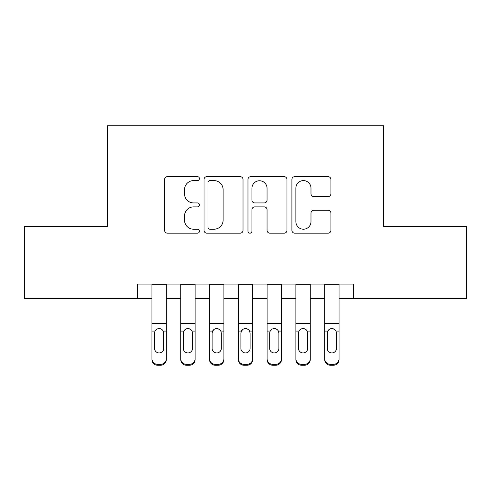 <?xml version="1.0" encoding="UTF-8"?>
<svg xmlns="http://www.w3.org/2000/svg" width="491" height="491" viewBox="0 0 491 491"><rect width="100%" height="100%" fill="white"/><g stroke="black" fill="none" stroke-linecap="round" stroke-linejoin="round"><path stroke-width="0.74" d="M199.438 178.632A1.976 1.976 0 0 0 197.462 176.65L167.437 176.65A2.823 2.823 0 0 0 164.614 179.479L164.614 230.34A2.823 2.823 0 0 0 167.437 233.164L197.462 233.164A1.976 1.976 0 0 0 199.438 231.187A1.976 1.976 0 0 0 197.462 229.211L193.577 229.211A9.041 9.041 0 0 1 184.536 220.171L184.536 215.93A9.041 9.041 0 0 1 193.577 206.889L197.462 206.889A1.976 1.976 0 0 0 199.438 204.907A1.976 1.976 0 0 0 197.462 202.93L193.577 202.93A9.041 9.041 0 0 1 184.536 193.89L184.536 189.649A9.041 9.041 0 0 1 193.577 180.608L197.462 180.608A1.976 1.976 0 0 0 199.438 178.632M328.08 196.572A2.823 2.823 0 0 0 330.909 193.749L330.909 179.479A2.823 2.823 0 0 0 328.08 176.65L294.741 176.65A2.823 2.823 0 0 0 291.912 179.479L291.912 230.34A2.823 2.823 0 0 0 294.741 233.164L328.08 233.164A2.823 2.823 0 0 0 330.909 230.34L330.909 213.106A2.823 2.823 0 0 0 328.08 210.277L313.81 210.277A2.823 2.823 0 0 0 310.987 213.106L310.987 221.65A7.561 7.561 0 0 1 303.426 229.211A7.561 7.561 0 0 1 295.87 221.65L295.87 188.163A7.561 7.561 0 0 1 303.426 180.608A7.561 7.561 0 0 1 310.987 188.163L310.987 193.749A2.823 2.823 0 0 0 313.81 196.572L328.08 196.572M137.541 298.473L24.55 298.473L24.55 226.498L107.314 226.498L107.314 125.739L383.686 125.739L383.686 226.498L466.45 226.498L466.45 298.473L353.459 298.473L353.459 284.074L137.541 284.074L137.541 298.473L151.94 298.473M243.027 179.479A2.823 2.823 0 0 0 240.203 176.65L206.858 176.65A2.823 2.823 0 0 0 204.029 179.479L204.029 230.34A2.823 2.823 0 0 0 206.858 233.164L240.203 233.164A2.823 2.823 0 0 0 243.027 230.34L243.027 179.479M250.797 176.65L284.142 176.65A2.823 2.823 0 0 1 286.971 179.479L286.971 230.34A2.823 2.823 0 0 1 284.142 233.164L269.872 233.164A2.823 2.823 0 0 1 267.049 230.34L267.049 209.712A2.823 2.823 0 0 0 264.219 206.889L254.755 206.889A2.823 2.823 0 0 0 251.926 209.712L251.926 231.187A1.976 1.976 0 0 1 249.95 233.164A1.976 1.976 0 0 1 247.973 231.187L247.973 179.479A2.823 2.823 0 0 1 250.797 176.65M166.332 298.473L180.725 298.473M195.123 298.473L209.516 298.473M223.908 298.473L238.301 298.473M252.699 298.473L267.092 298.473M281.484 298.473L295.877 298.473M310.275 298.473L324.668 298.473M339.06 298.473L353.459 298.473M209.964 180.608A1.976 1.976 0 0 0 207.988 182.584L207.988 227.235A1.976 1.976 0 0 0 209.964 229.211L214.064 229.211A9.041 9.041 0 0 0 223.104 220.171L223.104 189.649A9.041 9.041 0 0 0 214.064 180.608L209.964 180.608M267.049 188.305A7.561 7.561 0 0 0 259.487 180.749A7.561 7.561 0 0 0 251.926 188.305L251.926 200.107A2.823 2.823 0 0 0 254.755 202.93L264.219 202.93A2.823 2.823 0 0 0 267.049 200.107L267.049 188.305M151.94 331.977L151.94 358.645A5.757 5.714 -0 0 0 157.697 364.359L160.575 364.359A5.757 5.714 -0 0 0 166.332 358.645L166.332 359.547A5.757 5.714 180 0 1 160.575 365.261L160.575 364.359M163.742 348.365L163.742 333.199L163.742 348.365A4.603 4.572 180 0 1 159.133 352.931A4.603 4.572 180 0 0 163.742 348.365M154.53 349.267L154.53 348.365A4.603 4.572 180 0 0 159.133 352.931M156.733 329.246L155.039 331.075L154.53 332.843M161.539 329.246L159.133 328.571C160.968 328.639 162.337 329.473 163.233 331.075L163.742 333.199M166.332 284.074L166.332 358.645M151.94 284.074L151.94 359.547A5.757 5.714 180 0 0 157.697 365.261L160.575 365.261M151.94 331.075L155.039 331.075L154.53 333.199L154.53 348.365M155.039 331.075C155.929 329.479 157.292 328.645 159.133 328.571M180.725 331.977L180.725 359.547A5.757 5.714 180 0 0 186.482 365.261L189.36 365.261L189.36 364.359A5.757 5.714 0 0 0 195.123 358.645L195.123 359.547A5.757 5.714 180 0 1 189.36 365.261M192.527 348.365L192.527 333.199L192.527 348.365A4.603 4.572 180 0 1 187.924 352.931A4.603 4.572 180 0 0 192.527 348.365M183.315 349.267L183.315 348.365A4.603 4.572 180 0 0 187.924 352.931M185.518 329.246L183.824 331.075L183.315 332.843M190.33 329.246L187.924 328.571C189.759 328.639 191.122 329.473 192.018 331.075L192.527 333.199M209.516 331.977L209.516 359.547A5.757 5.714 180 0 0 215.273 365.261L218.151 365.261L218.151 364.359A5.757 5.714 0 0 0 223.908 358.645L223.908 359.547A5.757 5.714 180 0 1 218.151 365.261M221.318 348.365L221.318 333.199L221.318 348.365A4.603 4.572 180 0 1 216.709 352.931A4.603 4.572 180 0 0 221.318 348.365M212.106 349.267L212.106 348.365A4.603 4.572 180 0 0 216.709 352.931M214.309 329.246L212.615 331.075L212.106 332.843M219.115 329.246L216.709 328.571C218.544 328.639 219.913 329.473 220.809 331.075L221.318 333.199M238.301 331.977L238.301 359.547A5.757 5.714 180 0 0 244.058 365.261L246.942 365.261L246.942 364.359A5.757 5.714 0 0 0 252.699 358.645L252.699 359.547A5.757 5.714 180 0 1 246.942 365.261M250.103 348.365L250.103 333.199L250.103 348.365A4.603 4.572 180 0 1 245.5 352.931A4.603 4.572 180 0 0 250.103 348.365M240.897 349.267L240.897 348.365A4.603 4.572 180 0 0 245.5 352.931M243.094 329.246L241.406 331.075L240.897 332.843M247.906 329.246L245.5 328.571C247.335 328.639 248.704 329.473 249.594 331.075L250.103 333.199M267.092 331.977L267.092 359.547A5.757 5.714 180 0 0 272.849 365.261L275.727 365.261L275.727 364.359A5.757 5.714 0 0 0 281.484 358.645L281.484 359.547A5.757 5.714 180 0 1 275.727 365.261M278.894 348.365L278.894 333.199L278.894 348.365A4.603 4.572 180 0 1 274.291 352.931A4.603 4.572 180 0 0 278.894 348.365M269.682 349.267L269.682 348.365A4.603 4.572 180 0 0 274.291 352.931M271.885 329.246L270.191 331.075L269.682 332.843M276.691 329.246L274.291 328.571C276.126 328.639 277.489 329.473 278.385 331.075L278.894 333.199M195.123 284.074L195.123 359.547M180.725 284.074L180.725 358.645A5.757 5.714 0 0 0 186.482 364.359L189.36 364.359M186.482 364.359L186.482 365.261A5.757 5.714 180 0 1 180.725 359.547L180.725 358.645L180.725 359.547M180.725 331.075L183.824 331.075L183.315 333.199L183.315 348.365M183.824 331.075C184.72 329.479 186.083 328.645 187.924 328.571M223.908 284.074L223.908 359.547M209.516 284.074L209.516 358.645A5.757 5.714 0 0 0 215.273 364.359L218.151 364.359M215.273 364.359L215.273 365.261A5.757 5.714 180 0 1 209.516 359.547L209.516 358.645L209.516 359.547M209.516 331.075L212.615 331.075L212.106 333.199L212.106 348.365M212.615 331.075C213.505 329.479 214.874 328.645 216.709 328.571M252.699 284.074L252.699 359.547M238.301 284.074L238.301 358.645A5.757 5.714 0 0 0 244.058 364.359L246.942 364.359M244.058 364.359L244.058 365.261A5.757 5.714 180 0 1 238.301 359.547L238.301 358.645L238.301 359.547M238.301 331.075L241.406 331.075L240.897 333.199L240.897 348.365M241.406 331.075C242.296 329.479 243.659 328.645 245.5 328.571M281.484 284.074L281.484 359.547M267.092 284.074L267.092 358.645A5.757 5.714 0 0 0 272.849 364.359L275.727 364.359M272.849 364.359L272.849 365.261A5.757 5.714 180 0 1 267.092 359.547L267.092 358.645L267.092 359.547M267.092 331.075L270.191 331.075L269.682 333.199L269.682 348.365M270.191 331.075C271.081 329.479 272.45 328.645 274.291 328.571M295.877 331.977L295.877 359.547A5.757 5.714 180 0 0 301.64 365.261L304.518 365.261L304.518 364.359A5.757 5.714 0 0 0 310.275 358.645L310.275 359.547A5.757 5.714 180 0 1 304.518 365.261M307.685 348.365L307.685 333.199L307.685 348.365A4.603 4.572 180 0 1 303.076 352.931A4.603 4.572 180 0 0 307.685 348.365M298.473 349.267L298.473 348.365A4.603 4.572 180 0 0 303.076 352.931M300.67 329.246L298.982 331.075L298.473 332.843M305.482 329.246L303.076 328.571C304.911 328.639 306.28 329.473 307.176 331.075L307.685 333.199M310.275 284.074L310.275 359.547M295.877 284.074L295.877 358.645A5.757 5.714 0 0 0 301.64 364.359L304.518 364.359M301.64 364.359L301.64 365.261A5.757 5.714 180 0 1 295.877 359.547L295.877 358.645L295.877 359.547M295.877 331.075L298.982 331.075L298.473 333.199L298.473 348.365M298.982 331.075C299.872 329.479 301.235 328.645 303.076 328.571M324.668 331.977L324.668 359.547A5.757 5.714 180 0 0 330.425 365.261L333.303 365.261L333.303 364.359A5.757 5.714 0 0 0 339.06 358.645L339.06 359.547A5.757 5.714 180 0 1 333.303 365.261M336.47 348.365L336.47 333.199L336.47 348.365A4.603 4.572 180 0 1 331.867 352.931A4.603 4.572 180 0 0 336.47 348.365M327.258 349.267L327.258 348.365A4.603 4.572 180 0 0 331.867 352.931M329.461 329.246L327.767 331.075L327.258 332.843M334.267 329.246L331.867 328.571C333.702 328.639 335.065 329.473 335.961 331.075L336.47 333.199M339.06 284.074L339.06 359.547M324.668 284.074L324.668 358.645A5.757 5.714 0 0 0 330.425 364.359L333.303 364.359M330.425 364.359L330.425 365.261A5.757 5.714 180 0 1 324.668 359.547L324.668 358.645L324.668 359.547M324.668 331.075L327.767 331.075L327.258 333.199L327.258 348.365M327.767 331.075C328.657 329.479 330.026 328.645 331.867 328.571M163.233 331.075L166.332 331.075M151.94 323.637L166.332 323.637M151.94 284.283L166.332 284.283M157.697 364.359L157.697 365.261M192.018 331.075L195.123 331.075M180.725 323.637L195.123 323.637M180.725 284.283L195.123 284.283M220.809 331.075L223.908 331.075M209.516 323.637L223.908 323.637M209.516 284.283L223.908 284.283M249.594 331.075L252.699 331.075M238.301 323.637L252.699 323.637M238.301 284.283L252.699 284.283M278.385 331.075L281.484 331.075M267.092 323.637L281.484 323.637M267.092 284.283L281.484 284.283M307.176 331.075L310.275 331.075M295.877 323.637L310.275 323.637M295.877 284.283L310.275 284.283M335.961 331.075L339.06 331.075M324.668 323.637L339.06 323.637M324.668 284.283L339.06 284.283"/></g></svg>
